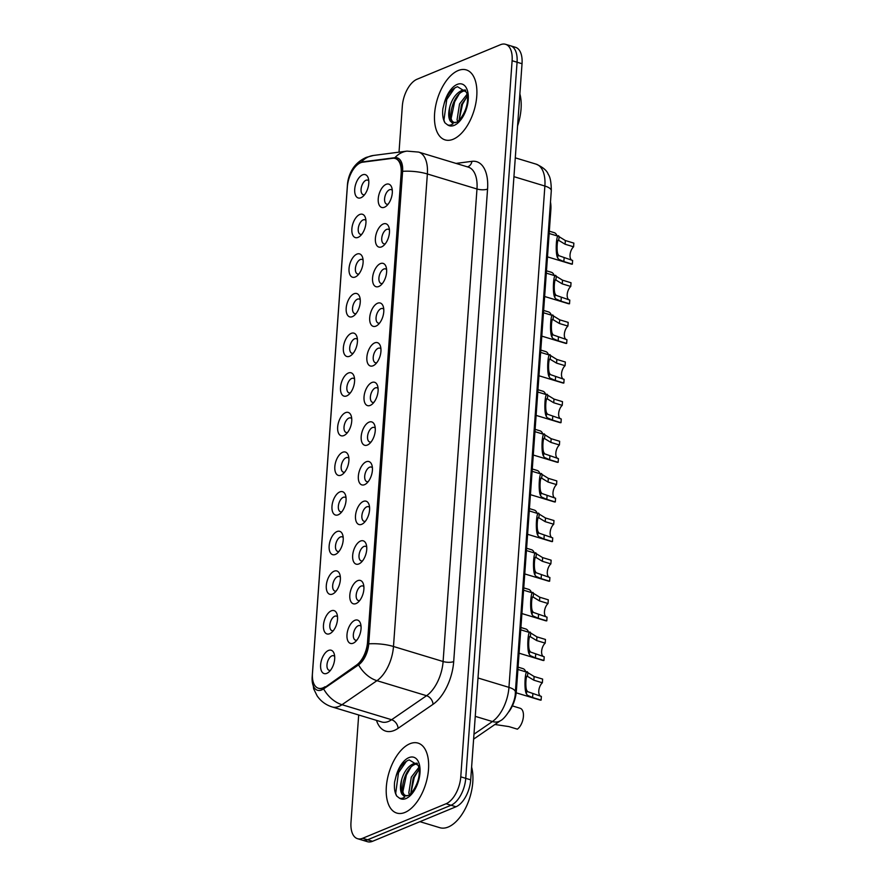 <?xml version="1.0" encoding="UTF-8"?>
<svg xmlns="http://www.w3.org/2000/svg" width="886" height="886" viewBox="0 0 886 886"><rect width="100%" height="100%" fill="white"/><g stroke="black" fill="none" stroke-linecap="round" stroke-linejoin="round"><path stroke-width="1.33" d="M357.678 580.673A12.182 6.401 106.9 0 1 363.415 584.095A12.182 6.401 106.9 0 1 357.866 602.447A12.182 6.401 106.9 0 1 356.039 603.565A12.182 6.401 106.9 0 1 349.826 595.027A12.182 6.401 106.9 0 1 357.678 580.673M363.891 586.709A7.62 3.998 -73.1 0 0 362.784 585.956A7.62 3.998 -73.1 0 0 361.089 586.1A7.62 3.998 -73.1 0 0 356.382 593.587A7.62 3.998 -73.1 0 0 358.365 600.542A7.62 3.998 -73.1 0 0 359.694 600.531M360.513 541.047A12.182 6.401 106.9 0 1 366.261 544.469A12.182 6.401 106.9 0 1 360.702 562.809A12.182 6.401 106.9 0 1 358.874 563.939A12.182 6.401 106.9 0 1 352.672 555.4A12.182 6.401 106.9 0 1 360.513 541.047M366.726 547.072A7.62 3.998 -73.1 0 0 365.63 546.33A7.62 3.998 -73.1 0 0 363.936 546.463A7.62 3.998 -73.1 0 0 359.218 553.949A7.62 3.998 -73.1 0 0 361.211 560.904A7.62 3.998 -73.1 0 0 362.54 560.893M363.36 501.41A12.182 6.401 106.9 0 1 369.108 504.832A12.182 6.401 106.9 0 1 363.548 523.172A12.182 6.401 106.9 0 1 361.721 524.302A12.182 6.401 106.9 0 1 355.507 515.763A12.182 6.401 106.9 0 1 363.36 501.41M369.573 507.434A7.62 3.998 -73.1 0 0 368.465 506.692A7.62 3.998 -73.1 0 0 366.771 506.825A7.62 3.998 -73.1 0 0 362.064 514.323A7.62 3.998 -73.1 0 0 364.046 521.278A7.62 3.998 -73.1 0 0 365.375 521.267M366.195 461.772A12.182 6.401 106.9 0 1 371.943 465.194A12.182 6.401 106.9 0 1 366.383 483.546A12.182 6.401 106.9 0 1 364.556 484.675A12.182 6.401 106.9 0 1 358.354 476.136A12.182 6.401 106.9 0 1 366.195 461.772M372.408 467.808A7.62 3.998 -73.1 0 0 371.312 467.066A7.62 3.998 -73.1 0 0 369.617 467.199A7.62 3.998 -73.1 0 0 364.899 474.686A7.62 3.998 -73.1 0 0 366.893 481.641A7.62 3.998 -73.1 0 0 368.222 481.63M369.041 422.146A12.182 6.401 106.9 0 1 374.789 425.568A12.182 6.401 106.9 0 1 369.229 443.908A12.182 6.401 106.9 0 1 367.402 445.038A12.182 6.401 106.9 0 1 361.189 436.499A12.182 6.401 106.9 0 1 369.041 422.146M375.254 428.171A7.62 3.998 -73.1 0 0 374.147 427.429A7.62 3.998 -73.1 0 0 372.452 427.561A7.62 3.998 -73.1 0 0 367.745 435.048A7.62 3.998 -73.1 0 0 369.739 442.003A7.62 3.998 -73.1 0 0 371.068 442.003M371.876 382.508A12.182 6.401 106.9 0 1 377.624 385.931A12.182 6.401 106.9 0 1 372.065 404.271A12.182 6.401 106.9 0 1 370.237 405.4A12.182 6.401 106.9 0 1 364.035 396.862A12.182 6.401 106.9 0 1 371.876 382.508M378.089 388.533A7.62 3.998 -73.1 0 0 376.993 387.791A7.62 3.998 -73.1 0 0 375.299 387.935A7.62 3.998 -73.1 0 0 370.581 395.422A7.62 3.998 -73.1 0 0 372.574 402.377A7.62 3.998 -73.1 0 0 373.903 402.366M374.723 342.882A12.182 6.401 106.9 0 1 380.471 346.293A12.182 6.401 106.9 0 1 374.911 364.644A12.182 6.401 106.9 0 1 373.084 365.774A12.182 6.401 106.9 0 1 366.87 357.235A12.182 6.401 106.9 0 1 374.723 342.882M380.936 348.907A7.62 3.998 -73.1 0 0 379.828 348.165A7.62 3.998 -73.1 0 0 378.134 348.298A7.62 3.998 -73.1 0 0 373.427 355.784A7.62 3.998 -73.1 0 0 375.42 362.739A7.62 3.998 -73.1 0 0 376.749 362.728M377.569 303.245A12.182 6.401 106.9 0 1 383.306 306.667A12.182 6.401 106.9 0 1 377.746 325.007A12.182 6.401 106.9 0 1 375.919 326.137A12.182 6.401 106.9 0 1 369.717 317.598A12.182 6.401 106.9 0 1 377.569 303.245M383.771 309.269A7.62 3.998 -73.1 0 0 382.674 308.527A7.62 3.998 -73.1 0 0 380.98 308.66A7.62 3.998 -73.1 0 0 376.262 316.158A7.62 3.998 -73.1 0 0 378.256 323.102A7.62 3.998 -73.1 0 0 379.585 323.102M380.404 263.607A12.182 6.401 106.9 0 1 386.152 267.029A12.182 6.401 106.9 0 1 380.592 285.381A12.182 6.401 106.9 0 1 378.765 286.499A12.182 6.401 106.9 0 1 372.563 277.96A12.182 6.401 106.9 0 1 380.404 263.607M386.617 269.643A7.62 3.998 -73.1 0 0 385.51 268.89A7.62 3.998 -73.1 0 0 383.815 269.034A7.62 3.998 -73.1 0 0 379.108 276.521A7.62 3.998 -73.1 0 0 381.102 283.476A7.62 3.998 -73.1 0 0 382.431 283.465M383.25 223.981A12.182 6.401 106.9 0 1 388.987 227.392A12.182 6.401 106.9 0 1 383.428 245.743A12.182 6.401 106.9 0 1 381.6 246.873A12.182 6.401 106.9 0 1 375.398 238.334A12.182 6.401 106.9 0 1 383.25 223.981M389.452 230.006A7.62 3.998 -73.1 0 0 388.356 229.264A7.62 3.998 -73.1 0 0 386.661 229.396A7.62 3.998 -73.1 0 0 381.944 236.883A7.62 3.998 -73.1 0 0 383.937 243.838A7.62 3.998 -73.1 0 0 385.266 243.827M386.086 184.343A12.182 6.401 106.9 0 1 391.834 187.766A12.182 6.401 106.9 0 1 386.274 206.106A12.182 6.401 106.9 0 1 384.446 207.235A12.182 6.401 106.9 0 1 378.244 198.697A12.182 6.401 106.9 0 1 386.086 184.343M392.299 190.368A7.62 3.998 -73.1 0 0 391.191 189.626A7.62 3.998 -73.1 0 0 389.497 189.759A7.62 3.998 -73.1 0 0 384.79 197.257A7.62 3.998 -73.1 0 0 386.783 204.212A7.62 3.998 -73.1 0 0 388.112 204.201M354.832 620.311A12.182 6.401 106.9 0 1 360.58 623.733A12.182 6.401 106.9 0 1 355.02 642.073A12.182 6.401 106.9 0 1 353.193 643.203A12.182 6.401 106.9 0 1 346.991 634.664A12.182 6.401 106.9 0 1 354.832 620.311M361.045 626.336A7.62 3.998 -73.1 0 0 359.949 625.594A7.62 3.998 -73.1 0 0 358.254 625.726A7.62 3.998 -73.1 0 0 353.536 633.224A7.62 3.998 -73.1 0 0 355.53 640.168A7.62 3.998 -73.1 0 0 356.859 640.168M331.309 610.819A12.182 6.401 106.9 0 1 337.057 614.242A12.182 6.401 106.9 0 1 331.497 632.582A12.182 6.401 106.9 0 1 329.67 633.712A12.182 6.401 106.9 0 1 323.468 625.173A12.182 6.401 106.9 0 1 331.309 610.819M337.522 616.844A7.62 3.998 -73.1 0 0 336.425 616.102A7.62 3.998 -73.1 0 0 334.731 616.235A7.62 3.998 -73.1 0 0 330.013 623.733A7.62 3.998 -73.1 0 0 332.006 630.677A7.62 3.998 -73.1 0 0 333.335 630.677M334.155 571.182A12.182 6.401 106.9 0 1 339.892 574.604A12.182 6.401 106.9 0 1 334.343 592.955A12.182 6.401 106.9 0 1 332.516 594.074A12.182 6.401 106.9 0 1 326.303 585.535A12.182 6.401 106.9 0 1 334.155 571.182M340.368 577.218A7.62 3.998 -73.1 0 0 339.26 576.465A7.62 3.998 -73.1 0 0 337.566 576.609A7.62 3.998 -73.1 0 0 332.859 584.095A7.62 3.998 -73.1 0 0 334.842 591.051A7.62 3.998 -73.1 0 0 336.171 591.04M336.99 531.556A12.182 6.401 106.9 0 1 342.738 534.967A12.182 6.401 106.9 0 1 337.178 553.318A12.182 6.401 106.9 0 1 335.351 554.448A12.182 6.401 106.9 0 1 329.149 545.909A12.182 6.401 106.9 0 1 336.99 531.556M343.203 537.58A7.62 3.998 -73.1 0 0 342.107 536.838A7.62 3.998 -73.1 0 0 340.412 536.971A7.62 3.998 -73.1 0 0 335.694 544.458A7.62 3.998 -73.1 0 0 337.688 551.413A7.62 3.998 -73.1 0 0 339.017 551.402M339.836 491.918A12.182 6.401 106.9 0 1 345.584 495.34A12.182 6.401 106.9 0 1 340.025 513.681A12.182 6.401 106.9 0 1 338.197 514.81A12.182 6.401 106.9 0 1 331.984 506.271A12.182 6.401 106.9 0 1 339.836 491.918M346.049 497.943A7.62 3.998 -73.1 0 0 344.942 497.201A7.62 3.998 -73.1 0 0 343.247 497.334A7.62 3.998 -73.1 0 0 338.541 504.832A7.62 3.998 -73.1 0 0 340.534 511.787A7.62 3.998 -73.1 0 0 341.852 511.776M342.672 452.281A12.182 6.401 106.9 0 1 348.42 455.703A12.182 6.401 106.9 0 1 342.86 474.054A12.182 6.401 106.9 0 1 341.032 475.173A12.182 6.401 106.9 0 1 334.83 466.645A12.182 6.401 106.9 0 1 342.672 452.281M348.885 458.317A7.62 3.998 -73.1 0 0 347.788 457.564A7.62 3.998 -73.1 0 0 346.094 457.708A7.62 3.998 -73.1 0 0 341.376 465.194A7.62 3.998 -73.1 0 0 343.369 472.149A7.62 3.998 -73.1 0 0 344.698 472.138M345.518 412.654A12.182 6.401 106.9 0 1 351.266 416.077A12.182 6.401 106.9 0 1 345.706 434.417A12.182 6.401 106.9 0 1 343.879 435.547A12.182 6.401 106.9 0 1 337.666 427.008A12.182 6.401 106.9 0 1 345.518 412.654M351.731 418.679A7.62 3.998 -73.1 0 0 350.623 417.937A7.62 3.998 -73.1 0 0 348.929 418.07A7.62 3.998 -73.1 0 0 344.222 425.557A7.62 3.998 -73.1 0 0 346.216 432.512A7.62 3.998 -73.1 0 0 347.545 432.512M348.364 373.017A12.182 6.401 106.9 0 1 354.101 376.439A12.182 6.401 106.9 0 1 348.541 394.779A12.182 6.401 106.9 0 1 346.714 395.909A12.182 6.401 106.9 0 1 340.512 387.37A12.182 6.401 106.9 0 1 348.364 373.017M354.566 379.042A7.62 3.998 -73.1 0 0 353.47 378.3A7.62 3.998 -73.1 0 0 351.775 378.433A7.62 3.998 -73.1 0 0 347.057 385.931A7.62 3.998 -73.1 0 0 349.051 392.886A7.62 3.998 -73.1 0 0 350.38 392.875M351.199 333.38A12.182 6.401 106.9 0 1 356.947 336.802A12.182 6.401 106.9 0 1 351.388 355.153A12.182 6.401 106.9 0 1 349.56 356.283A12.182 6.401 106.9 0 1 343.358 347.744A12.182 6.401 106.9 0 1 351.199 333.38M357.412 339.416A7.62 3.998 -73.1 0 0 356.305 338.673A7.62 3.998 -73.1 0 0 354.61 338.806A7.62 3.998 -73.1 0 0 349.904 346.293A7.62 3.998 -73.1 0 0 351.897 353.248A7.62 3.998 -73.1 0 0 353.226 353.237M354.046 293.753A12.182 6.401 106.9 0 1 359.782 297.175A12.182 6.401 106.9 0 1 354.223 315.516A12.182 6.401 106.9 0 1 352.395 316.645A12.182 6.401 106.9 0 1 346.193 308.106A12.182 6.401 106.9 0 1 354.046 293.753M360.248 299.778A7.62 3.998 -73.1 0 0 359.151 299.036A7.62 3.998 -73.1 0 0 357.457 299.169A7.62 3.998 -73.1 0 0 352.739 306.656A7.62 3.998 -73.1 0 0 354.732 313.611A7.62 3.998 -73.1 0 0 356.061 313.611M356.881 254.116A12.182 6.401 106.9 0 1 362.629 257.538A12.182 6.401 106.9 0 1 357.069 275.889A12.182 6.401 106.9 0 1 355.242 277.008A12.182 6.401 106.9 0 1 349.04 268.469A12.182 6.401 106.9 0 1 356.881 254.116M363.094 260.152A7.62 3.998 -73.1 0 0 361.986 259.399A7.62 3.998 -73.1 0 0 360.292 259.543A7.62 3.998 -73.1 0 0 355.585 267.029A7.62 3.998 -73.1 0 0 357.579 273.984A7.62 3.998 -73.1 0 0 358.908 273.973M359.727 214.49A12.182 6.401 106.9 0 1 365.464 217.901A12.182 6.401 106.9 0 1 359.904 236.252A12.182 6.401 106.9 0 1 358.077 237.382A12.182 6.401 106.9 0 1 351.875 228.843A12.182 6.401 106.9 0 1 359.727 214.49M365.929 220.514A7.62 3.998 -73.1 0 0 364.833 219.772A7.62 3.998 -73.1 0 0 363.138 219.905A7.62 3.998 -73.1 0 0 358.431 227.392A7.62 3.998 -73.1 0 0 360.414 234.347A7.62 3.998 -73.1 0 0 361.743 234.336M362.562 174.852A12.182 6.401 106.9 0 1 368.31 178.274A12.182 6.401 106.9 0 1 362.751 196.614A12.182 6.401 106.9 0 1 360.923 197.744A12.182 6.401 106.9 0 1 354.721 189.205A12.182 6.401 106.9 0 1 362.562 174.852M368.775 180.877A7.62 3.998 -73.1 0 0 367.668 180.135A7.62 3.998 -73.1 0 0 365.973 180.268A7.62 3.998 -73.1 0 0 361.266 187.766A7.62 3.998 -73.1 0 0 363.26 194.71A7.62 3.998 -73.1 0 0 364.589 194.71M328.473 650.457A12.182 6.401 106.9 0 1 334.21 653.868A12.182 6.401 106.9 0 1 328.662 672.219A12.182 6.401 106.9 0 1 326.834 673.349A12.182 6.401 106.9 0 1 320.621 664.81A12.182 6.401 106.9 0 1 328.473 650.457M334.686 656.482A7.62 3.998 -73.1 0 0 333.579 655.74A7.62 3.998 -73.1 0 0 331.885 655.873A7.62 3.998 -73.1 0 0 327.178 663.359A7.62 3.998 -73.1 0 0 329.16 670.314A7.62 3.998 -73.1 0 0 330.489 670.303M325.018 686.728A20.566 10.809 106.9 0 1 322.936 687.868A20.566 10.809 106.9 0 1 318.362 688.234A20.566 10.809 106.9 0 1 312.459 673.46L347.334 186.99A20.566 10.809 106.9 0 1 362.618 162.204L392.719 158.306A20.566 10.809 106.9 0 1 395.256 158.505A20.566 10.809 106.9 0 1 401.159 173.279L367.546 642.095A20.566 10.809 106.9 0 1 356.394 665.164L325.638 686.916A20.566 10.809 106.9 0 1 323.556 688.057A20.566 10.809 106.9 0 1 318.982 688.422L318.362 688.234M550.483 202.097A22.848 12.005 106.9 0 1 550.859 209.727L516.361 691.025A22.848 12.005 106.9 0 1 508.885 711.757M404.957 812.429A36.559 19.215 -73.1 0 0 427.573 776.479A36.559 19.215 -73.1 0 0 418.026 743.099A36.559 19.215 -73.1 0 0 409.886 743.753A36.559 19.215 -73.1 0 0 387.271 779.702A36.559 19.215 -73.1 0 0 396.828 813.082A36.559 19.215 -73.1 0 0 404.957 812.429A36.559 19.215 -73.1 0 0 427.573 776.479A36.559 19.215 -73.1 0 0 418.026 743.099A36.559 19.215 -73.1 0 0 409.886 743.753A36.559 19.215 -73.1 0 0 387.271 779.702A36.559 19.215 -73.1 0 0 396.828 813.082A36.559 19.215 -73.1 0 0 404.957 812.429M453.211 139.235A36.559 19.215 -73.1 0 0 475.826 103.285A36.559 19.215 -73.1 0 0 466.28 69.905A36.559 19.215 -73.1 0 0 458.14 70.559A36.559 19.215 -73.1 0 0 435.535 106.508A36.559 19.215 -73.1 0 0 445.082 139.888A36.559 19.215 -73.1 0 0 453.211 139.235A36.559 19.215 -73.1 0 0 475.826 103.285A36.559 19.215 -73.1 0 0 466.28 69.905A36.559 19.215 -73.1 0 0 458.14 70.559A36.559 19.215 -73.1 0 0 435.535 106.508A36.559 19.215 -73.1 0 0 445.082 139.888A36.559 19.215 -73.1 0 0 453.211 139.235M321.718 689.928A18.739 9.846 -73.1 0 0 323.611 688.887L358.575 664.865A18.739 9.846 -73.1 0 0 368.742 643.845L402.609 171.319A18.739 9.846 -73.1 0 0 394.923 157.686L361.377 162.027A18.739 9.846 -73.1 0 0 359.517 162.537A18.739 9.846 -73.1 0 0 351.853 170.245A18.739 9.846 -73.1 0 0 347.456 184.598L312.182 676.804A18.739 9.846 -73.1 0 0 312.16 676.993A18.739 9.846 -73.1 0 0 321.718 689.928M358.686 714.98L350.989 822.274A22.848 12.005 -73.1 0 0 357.545 838.699L367.469 841.7A22.848 12.005 -73.1 0 0 372.552 841.29L455.991 806.758A22.848 12.005 -73.1 0 0 470.699 779.846L522.031 63.726L517.07 62.219A22.848 12.005 -73.1 0 0 510.524 45.806A22.848 12.005 -73.1 0 1 517.07 62.219L465.737 778.34L517.07 62.219L512.108 60.713A22.848 12.005 -73.1 0 0 505.563 44.3A22.848 12.005 -73.1 0 0 500.468 44.71L417.04 79.242A22.848 12.005 -73.1 0 0 402.322 106.154L399.021 152.159M455.991 806.758L451.029 805.252A22.848 12.005 -73.1 0 0 465.737 778.34A22.848 12.005 -73.1 0 1 451.029 805.252L367.59 839.795L451.029 805.252L446.068 803.746A22.848 12.005 -73.1 0 0 460.775 776.834L512.108 60.713M362.507 840.194A22.848 12.005 -73.1 0 0 367.59 839.795A22.848 12.005 -73.1 0 1 362.507 840.194M357.545 838.699A22.848 12.005 -73.1 0 0 362.629 838.289L446.068 803.746M395.876 158.694A20.566 10.809 106.9 0 1 401.779 173.468L368.166 642.284A20.566 10.809 106.9 0 1 357.014 665.353L325.638 686.916M522.031 63.726A22.848 12.005 -73.1 0 0 515.486 47.301L505.563 44.3M494.92 724.493L508.874 726.586L517.38 729.167A11.429 6.003 106.9 0 0 523.294 717.582A11.429 6.003 106.9 0 0 520.126 708.257L512.385 705.909M540.593 696.186A7.62 3.998 106.9 0 1 538.865 690.139A7.62 3.998 106.9 0 1 542.354 682.774L533.848 680.193L527.646 676.45C526.018 673.415 525.077 686.628 526.661 690.161L527.624 691.656L541.368 696.429L541.102 700.117A11.429 6.003 106.9 0 1 539.862 699.984L516.195 692.819M541.102 700.117L532.597 697.537L527.369 695.233L526.406 693.838C523.648 689.186 525.276 666.405 527.912 672.762L527.425 676.328M517.911 669.462L527.303 672.308L534.103 676.505L542.62 679.086L542.354 682.774M518.077 667.147L522.973 668.631A11.429 6.003 106.9 0 1 525.741 671.832M520.913 627.51L525.808 628.994A11.429 6.003 106.9 0 1 528.588 632.205M523.759 587.883L528.654 589.356A11.429 6.003 106.9 0 1 531.423 592.568M526.594 548.246L531.489 549.73A11.429 6.003 106.9 0 1 534.269 552.93M543.428 656.559A7.62 3.998 106.9 0 1 541.7 650.501A7.62 3.998 106.9 0 1 545.189 643.136L536.683 640.567L530.492 636.812C528.864 633.778 527.912 646.99 529.507 650.523L530.47 652.018L544.214 656.792L543.949 660.48A11.429 6.003 106.9 0 1 542.708 660.358L519.074 653.192M543.949 660.48L535.443 657.899L530.205 655.596L529.241 654.2C526.483 649.56 528.122 626.767 530.747 633.136L530.271 636.691M520.746 629.824L530.149 632.67L536.949 636.879L545.455 639.448L545.189 643.136M546.274 616.922A7.62 3.998 106.9 0 1 544.547 610.864A7.62 3.998 106.9 0 1 548.035 603.51L539.53 600.929L533.328 597.175C531.7 594.141 530.758 607.364 532.342 610.886L533.306 612.381L547.05 617.154L546.795 620.842A11.429 6.003 106.9 0 1 545.543 620.721L521.92 613.566M546.795 620.842L538.278 618.273L533.051 615.958L532.087 614.574C529.33 609.922 530.958 587.141 533.593 593.498L533.106 597.053M523.593 590.198L532.984 593.044L539.795 597.242L548.301 599.822L548.035 603.51M549.121 577.284A7.62 3.998 106.9 0 1 547.382 571.237A7.62 3.998 106.9 0 1 550.87 563.873L542.365 561.303L536.174 557.549C534.546 554.514 533.593 567.727 535.188 571.26L536.152 572.755L549.896 577.528L549.63 581.216A11.429 6.003 106.9 0 1 548.39 581.083L524.756 573.929M549.63 581.216L541.125 578.636L535.897 576.332L534.923 574.936C532.165 570.285 533.804 547.504 536.429 553.872L535.952 557.427M526.428 550.56L535.831 553.407L542.631 557.604L551.136 560.185L550.87 563.873M419.942 821.676L439.799 827.69A38.087 20.013 -73.1 0 0 448.272 827.015A38.087 20.013 -73.1 0 0 471.618 767.088M401.956 778.584A17.222 9.048 -73.1 0 0 406.153 795.706L407.925 795.462C410.561 795.827 422.888 779.835 418.247 765.438L409.232 759.911C403.462 762.026 399.032 767.597 395.942 776.645L394.624 781.884C393.993 787.798 394.68 792.505 396.673 795.993L399.032 797.854C400.594 798.818 402.532 798.53 404.869 796.979L401.967 794.177C399.963 790.744 399.951 785.539 401.956 778.584C404.559 770.864 408.546 765.847 413.895 763.533L417.096 763.145M407.051 795.883C397.88 796.171 403.839 767.287 415.866 764.131L417.461 763.754M409.376 794.642L408.811 792.937L411.292 777.166L418.823 767.453M410.772 793.491L413.253 777.764L419.111 769.402M396.673 795.993L395.688 793.347L398.512 772.658L406.519 761.129M402.953 791.331L406.386 775.04L410.772 767.453M410.816 793.446L414.26 777.432L418.646 769.845M450.21 105.379A17.222 9.048 -73.1 0 0 454.407 122.501L456.179 122.268C458.815 122.633 471.142 106.641 466.501 92.244L457.486 86.717C451.716 88.822 447.286 94.403 444.196 103.452L442.878 108.69C442.247 114.604 442.934 119.311 444.927 122.8L447.286 124.66C448.848 125.624 450.797 125.336 453.123 123.774L450.221 120.972C448.216 117.55 448.205 112.345 450.21 105.379C452.824 97.659 456.799 92.653 462.16 90.339L465.349 89.951M455.304 122.689C446.134 122.977 452.104 94.093 464.12 90.937L465.715 90.56M457.63 121.448L457.065 119.743L459.546 103.972L467.077 94.259M459.026 120.297L461.506 104.57L467.365 96.209M517.568 125.956A38.087 20.013 -73.1 0 0 519.872 93.894M444.927 122.8L443.941 120.153L446.765 99.465L454.773 87.936M451.207 118.137L454.64 101.846L459.026 94.259M459.081 120.252L462.514 104.238L466.911 96.652M529.44 508.608L534.336 510.092A11.429 6.003 106.9 0 1 537.104 513.304M532.276 468.982L537.171 470.466A11.429 6.003 106.9 0 1 539.951 473.667M535.122 429.345L540.017 430.829A11.429 6.003 106.9 0 1 542.786 434.04M551.956 537.658A7.62 3.998 106.9 0 1 550.228 531.6A7.62 3.998 106.9 0 1 553.717 524.246L545.211 521.666L539.009 517.911C537.381 514.877 536.44 528.089 538.024 531.622L538.987 533.117L552.731 537.891L552.476 541.579A11.429 6.003 106.9 0 1 551.236 541.457L527.602 534.302M552.476 541.579L543.96 538.998L538.732 536.694L537.769 535.299C535.011 530.659 536.639 507.877 539.275 514.234L538.788 517.789M529.274 510.934L538.666 513.78L545.477 517.978L553.983 520.547L553.717 524.246M554.802 498.021A7.62 3.998 106.9 0 1 553.063 491.963A7.62 3.998 106.9 0 1 556.552 484.609L548.046 482.028L541.855 478.274C540.227 475.25 539.275 488.463 540.87 491.985L541.833 493.491L555.577 498.253L555.312 501.952A11.429 6.003 106.9 0 1 554.071 501.819L530.437 494.665M555.312 501.952L546.806 499.372L541.579 497.057L540.604 495.673C537.846 491.021 539.485 468.24 542.121 474.597L541.634 478.163M532.109 471.297L541.512 474.143L548.312 478.34L556.818 480.921L556.552 484.609M557.637 458.383A7.62 3.998 106.9 0 1 555.91 452.336A7.62 3.998 106.9 0 1 559.398 444.971L550.893 442.402L544.691 438.648C543.063 435.613 542.121 448.825 543.705 452.358L544.668 453.853L558.413 458.627L558.158 462.315A11.429 6.003 106.9 0 1 556.917 462.193L533.283 455.027M558.158 462.315L549.652 459.734L544.414 457.431L543.45 456.035C540.693 451.384 542.321 428.602 544.956 434.971L544.469 438.526M534.956 431.659L544.347 434.505L551.158 438.703L559.664 441.283L559.398 444.971M537.957 389.707L542.852 391.191A11.429 6.003 106.9 0 1 545.632 394.403M540.803 350.081L545.698 351.565A11.429 6.003 106.9 0 1 548.478 354.765M543.65 310.443L548.534 311.927A11.429 6.003 106.9 0 1 551.313 315.139M546.485 270.817L551.38 272.29A11.429 6.003 106.9 0 1 554.16 275.502M549.331 231.18L554.215 232.664A11.429 6.003 106.9 0 1 556.995 235.864M560.484 418.757A7.62 3.998 106.9 0 1 558.745 412.699A7.62 3.998 106.9 0 1 562.233 405.345L553.728 402.765L547.537 399.01C545.909 395.976 544.956 409.188 546.551 412.721L547.515 414.216L561.259 418.989L560.993 422.677A11.429 6.003 106.9 0 1 559.753 422.556L536.119 415.401M560.993 422.677L552.487 420.108L547.26 417.793L546.285 416.398C543.528 411.757 545.167 388.976 547.803 395.333L547.315 398.888M537.802 392.033L547.194 394.879L553.994 399.077L562.499 401.657L562.233 405.345M563.319 379.119A7.62 3.998 106.9 0 1 561.591 373.072A7.62 3.998 106.9 0 1 565.08 365.708L556.574 363.127L550.372 359.384C548.744 356.349 547.803 369.562 549.398 373.095L550.35 374.59L564.105 379.352L563.839 383.051A11.429 6.003 106.9 0 1 562.599 382.918L538.965 375.764M563.839 383.051L555.334 380.471L550.095 378.167L549.132 376.771C546.374 372.12 548.002 349.339 550.638 355.696L550.151 359.262M540.637 352.395L550.029 355.242L556.84 359.439L565.346 362.02L565.08 365.708M566.165 339.482A7.62 3.998 106.9 0 1 564.426 333.435A7.62 3.998 106.9 0 1 567.915 326.07L559.409 323.501L553.218 319.746C551.59 316.712 550.638 329.924 552.233 333.457L553.196 334.952L566.94 339.726L566.675 343.414A11.429 6.003 106.9 0 1 565.434 343.292L541.8 336.126M566.675 343.414L558.169 340.833L552.942 338.53L551.967 337.134C549.209 332.483 550.848 309.701 553.484 316.069L552.997 319.625M543.483 312.758L552.875 315.604L559.675 319.813L568.181 322.382L567.915 326.07M569 299.856A7.62 3.998 106.9 0 1 567.273 293.798A7.62 3.998 106.9 0 1 570.761 286.444L562.256 283.863L556.054 280.109C554.437 277.074 553.484 290.287 555.079 293.82L556.031 295.315L569.787 300.088L569.521 303.776A11.429 6.003 106.9 0 1 568.28 303.654L544.646 296.5M569.521 303.776L561.015 301.207L555.777 298.892L554.813 297.497C552.056 292.856 553.684 270.075 556.319 276.432L555.843 279.987M546.319 273.132L555.71 275.978L562.521 280.175L571.027 282.756L570.761 286.444M571.847 260.218A7.62 3.998 106.9 0 1 570.108 254.171A7.62 3.998 106.9 0 1 573.596 246.806L565.091 244.226L558.9 240.483C557.272 237.448 556.33 250.66 557.914 254.193L558.878 255.689L572.622 260.462L572.356 264.15A11.429 6.003 106.9 0 1 571.116 264.017L547.482 256.862M572.356 264.15L563.85 261.569L558.623 259.266L557.648 257.87C554.891 253.219 556.53 230.438 559.166 236.795L558.678 240.361M549.165 233.494L558.557 236.34L565.357 240.538L573.862 243.118L573.596 246.806M401.159 173.279L401.779 173.468M367.546 642.095L368.166 642.284M356.394 665.164L357.014 665.353M515.453 690.748L516.361 691.025M549.951 209.45L550.859 209.727M456.002 163.401L471.95 161.341A38.087 20.013 106.9 0 1 487.566 189.061L453.698 661.576A7.62 2.558 -175.9 0 1 443.1 661.521L393.484 646.492A30.467 16.014 106.9 0 1 376.949 680.681L341.996 704.702A30.467 16.014 106.9 0 1 338.917 706.397A30.467 16.014 106.9 0 1 332.128 706.939L381.744 721.968A30.467 16.014 -73.1 0 0 388.533 721.425A30.467 16.014 -73.1 0 0 391.612 719.731L426.565 695.709A30.467 16.014 -73.1 0 0 443.1 661.521L476.978 188.995A30.467 16.014 -73.1 0 0 468.24 167.111L418.624 152.082A30.467 16.014 106.9 0 1 427.362 173.966L393.484 646.492A26.658 8.971 -175.9 0 0 368.742 643.845M323.611 688.887A26.658 18.96 -124.5 0 0 341.996 704.702L391.612 719.731A7.62 5.416 55.5 0 1 398.069 728.336A38.087 20.013 106.9 0 1 376.461 720.362M402.609 171.319A26.658 8.971 4.1 0 1 427.362 173.966L476.978 188.995A7.62 2.558 -175.9 0 0 487.566 189.061M394.923 157.686A26.658 22.072 -97.4 0 1 407.006 151.118L373.46 155.46A26.658 22.072 -97.4 0 0 361.377 162.027M453.698 661.576A38.087 20.013 106.9 0 1 433.032 704.315A7.62 5.416 55.5 0 0 426.565 695.709L376.949 680.681A26.658 18.96 -124.5 0 1 358.575 664.865M433.032 704.315L398.069 728.336M362.629 838.289L372.552 841.29M460.775 776.834L470.699 779.846M467.454 166.867A7.62 6.302 82.6 0 0 471.95 161.341M473.966 734.217L492.417 721.547L475.25 716.353M515.364 692.088A15.228 5.128 -175.9 0 0 508.952 687.359L544.879 186.038A30.467 16.014 -73.1 0 0 536.152 164.154C542.985 167.244 547.016 170.633 548.246 174.343C550.25 176.99 551.269 182.472 551.291 190.767L515.364 692.088C515.541 704.281 504.621 719.188 500.524 720.639A15.228 10.831 -124.5 0 1 492.417 721.547A30.467 16.014 -73.1 0 0 508.952 687.359L477.997 677.989M551.291 190.767A15.228 5.128 -175.9 0 0 544.879 186.038L513.935 176.668M526.406 693.838L526.661 690.161M533.848 680.193L534.103 676.505M532.597 697.537L532.863 693.849M529.241 654.2L529.507 650.523M536.683 640.567L536.949 636.879M535.443 657.899L535.709 654.211M532.087 614.574L532.342 610.886M539.53 600.929L539.795 597.242M538.278 618.273L538.544 614.585M534.923 574.936L535.188 571.26M542.365 561.303L542.631 557.604M541.125 578.636L541.39 574.948M399.032 797.854A21.785 11.452 -73.1 0 0 405.954 798.563A21.785 11.452 -73.1 0 0 419.986 772.891A21.785 11.452 -73.1 0 0 408.889 757.63A21.785 11.452 -73.1 0 0 395.942 776.645M447.286 124.66A21.785 11.452 -73.1 0 0 454.208 125.369A21.785 11.452 -73.1 0 0 468.24 99.697A21.785 11.452 -73.1 0 0 457.143 84.436A21.785 11.452 -73.1 0 0 444.196 103.452M537.769 535.299L538.024 531.622M545.211 521.666L545.477 517.978M543.96 538.998L544.225 535.31M540.604 495.673L540.87 491.985M548.046 482.028L548.312 478.34M546.806 499.372L547.072 495.684M543.45 456.035L543.705 452.358M550.893 442.402L551.158 438.703M549.652 459.734L549.907 456.046M546.285 416.398L546.551 412.721M553.728 402.765L553.994 399.077M552.487 420.108L552.753 416.409M549.132 376.771L549.398 373.095M556.574 363.127L556.84 359.439M555.334 380.471L555.588 376.783M551.967 337.134L552.233 333.457M559.409 323.501L559.675 319.813M558.169 340.833L558.435 337.145M554.813 297.497L555.079 293.82M562.256 283.863L562.521 280.175M561.015 301.207L561.27 297.519M557.648 257.87L557.914 254.193M565.091 244.226L565.357 240.538M563.85 261.569L564.116 257.881M351.853 170.245C354.998 164.597 359.816 160.3 366.306 157.376L373.46 155.46M418.624 152.082L407.006 151.118M312.16 676.993L313.666 688.843L317.122 695.853C320.832 701.247 325.838 704.946 332.128 706.939M536.152 164.154L515.287 157.841M500.524 720.639L473.622 739.123"/></g></svg>
